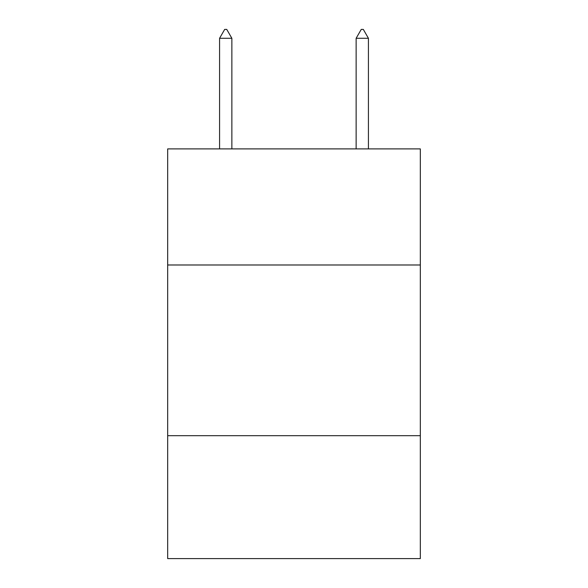 <?xml version="1.0" encoding="UTF-8"?>
<svg xmlns="http://www.w3.org/2000/svg" width="588" height="588" viewBox="0 0 588 588"><rect width="100%" height="100%" fill="white"/><g stroke="black" fill="none" stroke-linecap="round" stroke-linejoin="round"><path stroke-width="0.88" d="M420.324 264.982L420.324 148.896L167.676 148.896L167.676 264.982L420.324 264.982L420.324 558.6L167.676 558.6L167.676 264.982M420.324 435.686L167.676 435.686M231.863 38.279L226.74 29.4L224.689 29.4L219.574 38.279L231.863 38.279L231.863 148.896M219.574 38.279L219.574 148.896M361.26 29.4L363.31 29.4L368.426 38.279L356.137 38.279L361.26 29.4M368.426 148.896L368.426 38.279M356.137 148.896L356.137 38.279"/></g></svg>
